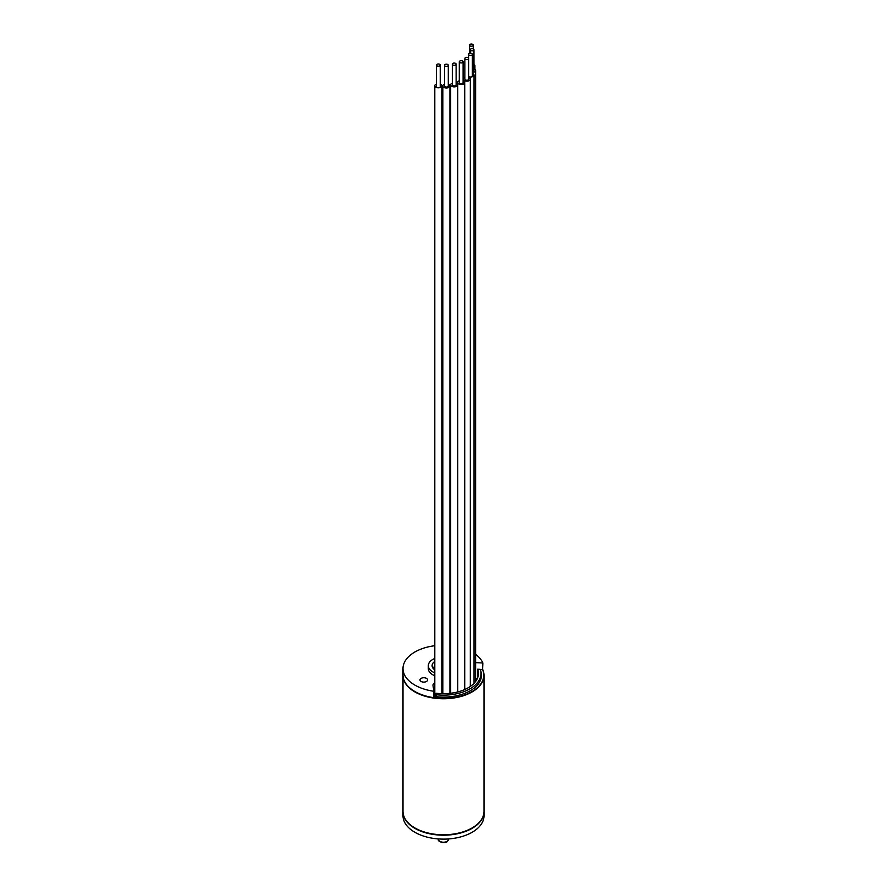 <?xml version="1.0" encoding="UTF-8"?>
<svg xmlns="http://www.w3.org/2000/svg" width="887" height="887" viewBox="0 0 887 887"><rect width="100%" height="100%" fill="white"/><g stroke="black" fill="none" stroke-linecap="round" stroke-linejoin="round"><path stroke-width="1.33" d="M482.705 669.508A40.503 23.384 180 0 1 484.003 675.373A40.503 23.384 180 0 1 459 696.982A40.503 23.384 180 0 1 414.861 691.915A40.503 23.384 180 0 1 402.997 675.373A40.503 23.384 180 0 1 402.997 675.173M402.997 675.373L402.997 811.394A40.503 23.384 0 0 0 414.861 827.926L414.861 827.926A40.503 23.384 0 0 0 472.139 827.926A40.503 23.384 0 0 0 484.003 811.394L484.003 675.373M433.876 696.384A37.975 21.92 0 0 0 481.475 675.173A37.975 21.92 0 0 0 480.599 670.494M415.038 828.037L415.038 828.037A40.259 23.239 180 0 0 471.962 828.037L472.139 827.926M434.796 682.968A5.067 2.927 180 0 0 432.978 685.219A5.067 2.927 180 0 0 433 685.474L433.876 691.272A40.503 23.384 180 0 1 414.861 685.097A40.503 23.384 180 0 1 402.997 668.554L402.997 674.963A40.503 23.384 0 0 0 414.861 691.505A40.503 23.384 0 0 0 433.876 697.681L433.854 697.736A40.259 23.239 180 0 1 415.038 691.605L415.038 691.605A40.259 23.239 0 0 0 463.28 695.408A40.259 23.239 0 0 0 482.583 669.596L482.85 662.999A40.503 23.384 180 0 0 475.609 654.296M414.95 827.981A40.259 23.239 0 0 0 471.973 828.026M484.003 811.605A40.503 23.384 180 0 1 484.003 811.805A40.503 23.384 180 0 1 472.15 828.336A40.503 23.384 180 0 1 428 833.414A40.503 23.384 180 0 1 402.997 811.805A40.503 23.384 180 0 1 402.997 811.605M402.997 811.805L402.997 815.73A40.503 23.384 0 0 0 428 837.339A40.503 23.384 0 0 0 472.15 832.272A40.503 23.384 0 0 0 484.003 815.73L484.003 811.805M477.627 669.208A34.937 20.168 180 0 1 478.437 673.521A34.937 20.168 180 0 1 436.027 693.224L436.26 694.743A37.465 21.632 0 0 0 480.965 673.521A37.465 21.632 0 0 0 480.266 669.341L477.627 669.208L477.627 677.834M436.26 694.743L436.26 696.694M436.027 693.224L436.027 696.672M468.658 76.748A3.548 2.051 0 0 0 472.228 76.781A3.548 2.051 0 0 0 474.024 74.996A3.548 2.051 0 0 0 472.993 73.554A3.548 2.051 0 0 0 472.383 73.266M465.42 59.229A1.896 1.098 180 0 1 464.866 58.453A1.896 1.098 180 0 1 466.03 57.444A1.896 1.098 180 0 1 468.103 57.677A1.896 1.098 180 0 1 468.658 58.453A1.896 1.098 180 0 1 467.482 59.473A1.896 1.098 180 0 1 465.42 59.229M464.866 58.453L464.866 79.131A1.896 1.098 0 0 0 465.42 79.897A1.896 1.098 0 0 0 467.482 80.14A1.896 1.098 0 0 0 468.658 79.131L468.658 58.453M464.866 77.402A3.548 2.051 0 0 0 463.214 79.131A3.548 2.051 0 0 0 464.256 80.573A3.548 2.051 0 0 0 468.114 81.016A3.548 2.051 0 0 0 470.31 79.131A3.548 2.051 0 0 0 469.267 77.679A3.548 2.051 0 0 0 468.658 77.402M459.854 62.6A1.896 1.098 180 0 1 459.289 61.824A1.896 1.098 180 0 1 460.464 60.804A1.896 1.098 180 0 1 462.537 61.048A1.896 1.098 180 0 1 463.092 61.824A1.896 1.098 180 0 1 461.916 62.833A1.896 1.098 180 0 1 459.854 62.6M459.289 61.824L459.289 82.491A1.896 1.098 0 0 0 459.854 83.267A1.896 1.098 0 0 0 461.916 83.5A1.896 1.098 0 0 0 463.092 82.491L463.092 61.824M459.289 80.761A3.548 2.051 0 0 0 457.648 82.491A3.548 2.051 0 0 0 458.69 83.943A3.548 2.051 0 0 0 462.548 84.387A3.548 2.051 0 0 0 464.733 82.491A3.548 2.051 0 0 0 463.701 81.05A3.548 2.051 0 0 0 463.092 80.761M452.869 64.928A1.896 1.098 180 0 1 452.315 64.152A1.896 1.098 180 0 1 453.49 63.143A1.896 1.098 180 0 1 455.563 63.376A1.896 1.098 180 0 1 456.118 64.152A1.896 1.098 180 0 1 454.942 65.172A1.896 1.098 180 0 1 452.869 64.928M452.315 64.152L452.315 84.83A1.896 1.098 0 0 0 452.869 85.596A1.896 1.098 0 0 0 454.942 85.839A1.896 1.098 0 0 0 456.118 84.83L456.118 64.152M452.315 83.101A3.548 2.051 0 0 0 450.674 84.83A3.548 2.051 0 0 0 451.716 86.272A3.548 2.051 0 0 0 455.574 86.715A3.548 2.051 0 0 0 457.759 84.83A3.548 2.051 0 0 0 456.727 83.378A3.548 2.051 0 0 0 456.118 83.101M436.992 65.86A1.896 1.098 180 0 1 436.437 65.084A1.896 1.098 180 0 1 437.613 64.075A1.896 1.098 180 0 1 439.675 64.307A1.896 1.098 180 0 1 440.229 65.084A1.896 1.098 180 0 1 439.065 66.104A1.896 1.098 180 0 1 436.992 65.86M470.72 50.537A1.896 1.098 180 0 1 470.165 49.761A1.896 1.098 180 0 1 471.341 48.752A1.896 1.098 180 0 1 473.403 48.985A1.896 1.098 180 0 1 473.957 49.761A1.896 1.098 180 0 1 472.793 50.781A1.896 1.098 180 0 1 470.72 50.537M472.383 72.468A3.548 2.051 0 0 0 475.609 70.439A3.548 2.051 0 0 0 474.567 68.986A3.548 2.051 0 0 0 473.957 68.709M472.383 71.514A1.896 1.098 0 0 0 473.957 70.439L473.957 49.761M469.145 55.105A1.896 1.098 180 0 1 468.58 54.329A1.896 1.098 180 0 1 469.755 53.309A1.896 1.098 180 0 1 471.829 53.553A1.896 1.098 180 0 1 472.383 54.329A1.896 1.098 180 0 1 471.208 55.338A1.896 1.098 180 0 1 469.145 55.105M473.957 67.19A3.548 2.051 0 0 0 474.922 65.793A3.548 2.051 0 0 0 473.957 64.396M436.437 84.032A3.548 2.051 0 0 0 434.796 85.762A3.548 2.051 0 0 0 435.827 87.203A3.548 2.051 0 0 0 439.697 87.647A3.548 2.051 0 0 0 441.881 85.762A3.548 2.051 0 0 0 440.839 84.309A3.548 2.051 0 0 0 440.229 84.032M445.052 66.048A1.896 1.098 180 0 1 444.487 65.272A1.896 1.098 180 0 1 445.662 64.263A1.896 1.098 180 0 1 447.735 64.496A1.896 1.098 180 0 1 448.29 65.272A1.896 1.098 180 0 1 447.115 66.281A1.896 1.098 180 0 1 445.052 66.048M444.487 65.272L444.487 85.939A1.896 1.098 0 0 0 445.052 86.715A1.896 1.098 0 0 0 447.115 86.959A1.896 1.098 0 0 0 448.29 85.939L448.29 65.272M444.487 84.221A3.548 2.051 0 0 0 442.846 85.939A3.548 2.051 0 0 0 443.888 87.392A3.548 2.051 0 0 0 447.747 87.835A3.548 2.051 0 0 0 449.931 85.939A3.548 2.051 0 0 0 448.9 84.498A3.548 2.051 0 0 0 448.29 84.221M470.032 45.902A1.896 1.098 180 0 1 469.478 45.126A1.896 1.098 180 0 1 470.653 44.117A1.896 1.098 180 0 1 472.716 44.35A1.896 1.098 180 0 1 473.27 45.126A1.896 1.098 180 0 1 472.106 46.135A1.896 1.098 180 0 1 470.032 45.902M402.997 668.554A40.503 23.384 180 0 1 434.796 645.714M441.881 645.193A40.503 23.384 180 0 1 442.846 645.171M449.931 645.47A40.503 23.384 180 0 1 450.674 645.536M434.796 695.142A20.756 11.986 180 0 1 433.876 694.887M434.009 694.199A24.814 14.325 0 0 0 434.796 694.377M426.492 678.378A3.803 2.195 0 0 0 422.356 677.901A3.803 2.195 0 0 0 420.006 679.93A3.803 2.195 0 0 0 421.125 681.471A3.803 2.195 0 0 0 425.261 681.948A3.803 2.195 0 0 0 427.601 679.93A3.803 2.195 0 0 0 426.492 678.378M434.796 658.476A15.19 8.77 0 0 0 428.31 665.66A15.19 8.77 0 0 0 432.756 671.869A15.19 8.77 0 0 0 434.796 672.845M441.881 674.386A15.19 8.77 0 0 0 442.846 674.419M449.931 673.61A15.19 8.77 0 0 0 450.674 673.388M428.31 665.66L428.31 668.554A15.19 8.77 0 0 0 432.756 674.763A15.19 8.77 0 0 0 434.796 675.739M441.881 677.28A15.19 8.77 0 0 0 442.846 677.313M449.931 676.504A15.19 8.77 0 0 0 450.674 676.282M450.674 665.516A11.398 6.575 0 0 0 449.931 665.195M442.846 664.053A11.398 6.575 0 0 0 441.881 664.108M434.796 666.381A11.398 6.575 0 0 0 432.945 668.144M450.674 660.549A11.398 6.575 0 0 0 449.931 660.238M442.846 659.096A11.398 6.575 0 0 0 441.881 659.152M434.796 661.425A11.398 6.575 0 0 0 432.102 665.66A11.398 6.575 0 0 0 434.796 669.907M441.881 672.169A11.398 6.575 0 0 0 442.846 672.224M449.931 671.093A11.398 6.575 0 0 0 450.674 670.772M450.674 657.932A15.19 8.77 0 0 0 449.931 657.722M442.846 656.901A15.19 8.77 0 0 0 441.881 656.945M434.796 693.723A5.067 2.927 0 0 0 433.876 694.299M450.674 681.959A24.304 14.037 180 0 1 449.931 682.092M442.846 682.58A24.304 14.037 180 0 1 441.881 682.558M475.609 662.633L482.85 662.999M480.31 669.485L482.583 669.596M475.609 678.344L477.383 678.433M433.876 697.681L433.876 691.272M450.674 669.508A15.19 8.77 0 0 0 449.931 669.297M442.846 668.31A4.047 2.339 0 0 0 441.881 668.476M447.613 840.998A5.067 2.927 0 0 0 448.567 839.302L447.425 841.453C445.474 844.047 436.781 841.597 438.433 839.302A5.067 2.927 0 0 0 441.948 842.085A5.067 2.927 0 0 0 447.613 840.998M442.846 668.122L441.881 668.266M480.965 673.521L480.965 678.743M474.024 74.996L474.024 683.323M463.214 79.131L463.214 80.817M470.31 79.131L470.31 686.449M457.648 82.491L457.648 84.309M464.733 82.491L464.733 689.532M450.674 84.83L450.674 693.257M457.759 84.83L457.759 691.927M436.437 65.084L436.437 87.48M440.229 65.084L440.229 87.48M470.165 49.761L470.165 53.242M475.609 70.439L475.609 681.471M468.58 54.329L468.58 58.154M472.383 54.329L472.383 76.725M474.922 65.793L474.922 69.219M434.796 85.762L434.796 696.517M441.881 85.762L441.881 693.667M442.846 85.939L442.846 693.689M449.931 85.939L449.931 693.346M469.478 45.126L469.478 53.397M473.27 45.126L473.27 48.918"/></g></svg>
